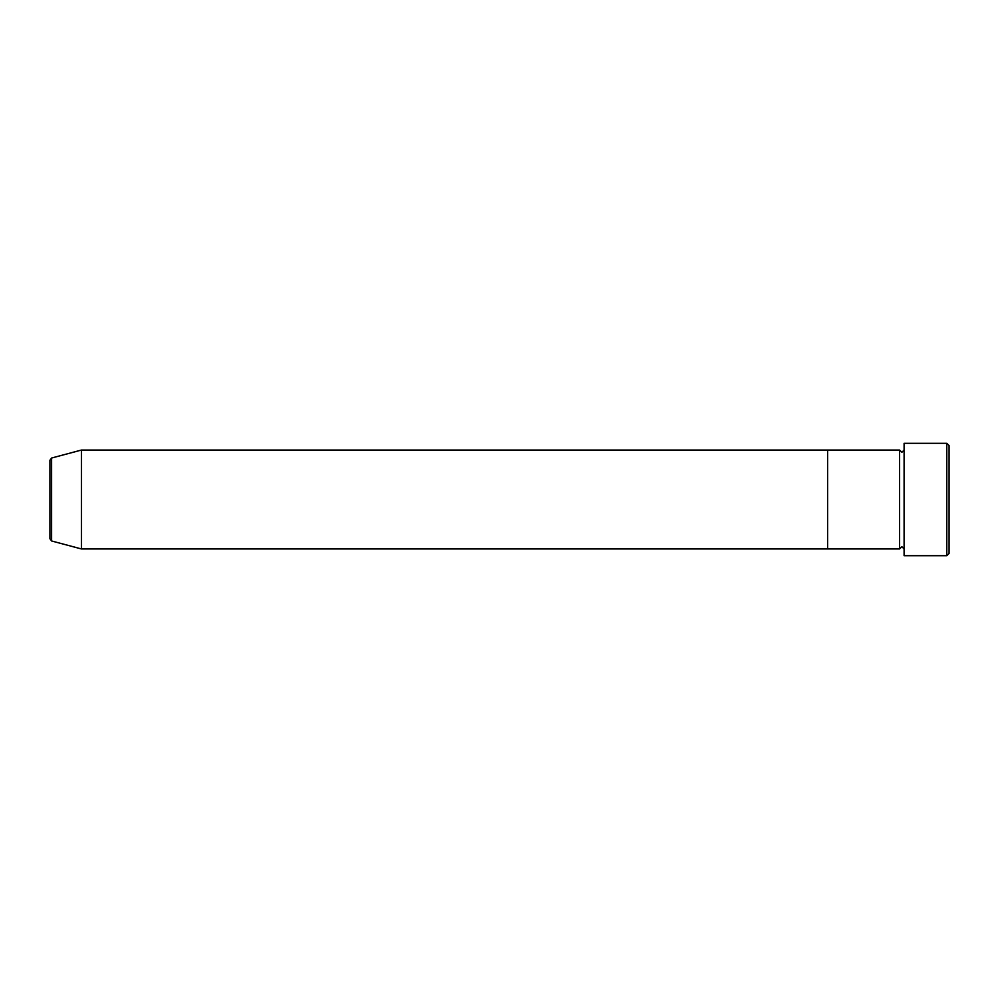 <?xml version="1.0" encoding="UTF-8"?>
<svg xmlns="http://www.w3.org/2000/svg" width="999" height="999" viewBox="0 0 999 999"><rect width="100%" height="100%" fill="white"/><g stroke="black" fill="none" stroke-linecap="round" stroke-linejoin="round"><path stroke-width="1.5" d="M946.802 443.306L949.05 445.554L949.05 553.446L946.802 555.694L946.802 443.306L904.095 443.306L904.095 555.694L946.802 555.694M899.6 450.049L899.6 548.951L827.671 548.951L827.671 499.5L827.671 548.951L81.419 548.951L81.419 450.049L827.671 450.049L827.671 499.5L827.671 450.049L899.6 450.049L901.847 452.297L904.095 450.049M49.95 538.798L49.95 460.202L51.611 458.029L51.611 540.971L49.95 538.798M904.095 548.951L901.847 546.703L899.6 548.951M51.611 540.971L81.419 548.951M51.611 458.029L81.419 450.049"/></g></svg>
